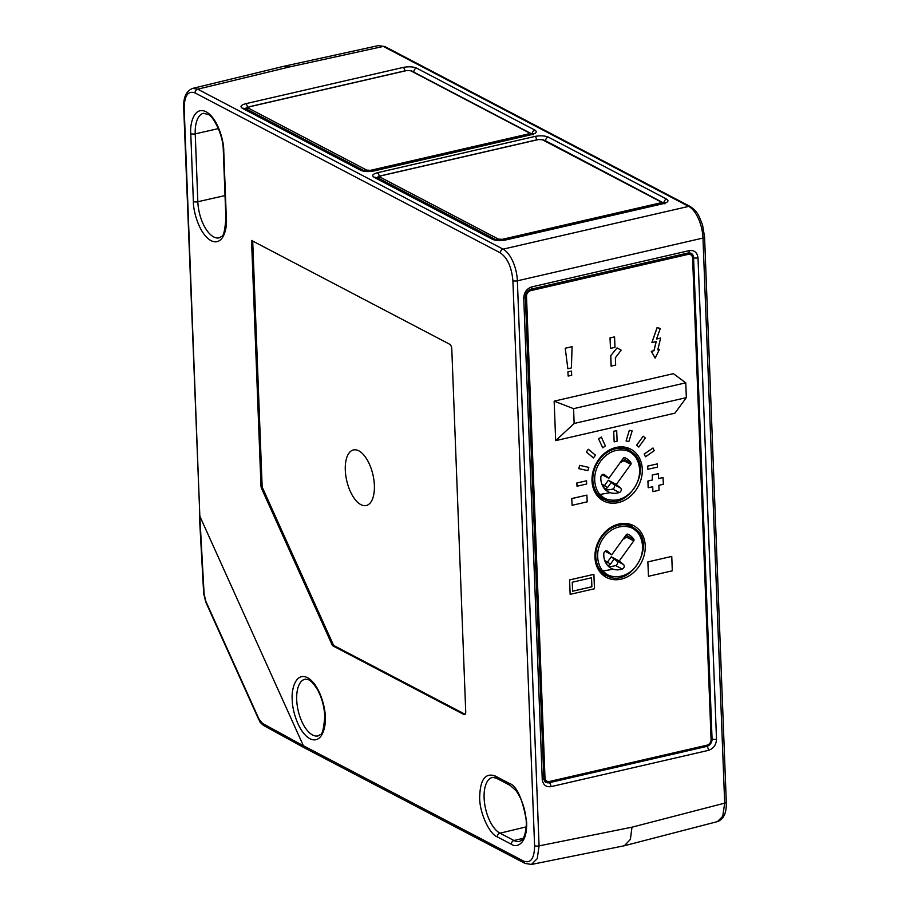 <?xml version="1.0" encoding="UTF-8"?>
<svg xmlns="http://www.w3.org/2000/svg" width="910" height="910" viewBox="0 0 910 910"><rect width="100%" height="100%" fill="white"/><g stroke="black" fill="none" stroke-linecap="round" stroke-linejoin="round"><path stroke-width="1.36" d="M498.464 239.137L502.263 239.33L659.75 203.044L660.717 201.747L542.337 139.731L538.527 139.537L381.04 175.823L380.073 177.12L498.464 239.137A1.308 1.069 117.6 0 0 497.406 240.274M366.73 170.124L370.529 170.318L528.016 134.032L528.994 132.746L410.603 70.718L406.804 70.536L249.306 106.823L248.339 108.108L366.73 170.124A1.308 1.069 117.6 0 0 365.683 171.273M360.872 504.629A28.517 13.434 -103 0 0 374.374 485.349A28.517 13.434 -103 0 0 358.802 450.837A28.517 13.434 -103 0 0 345.299 470.117A28.517 13.434 -103 0 0 360.872 504.629M620.54 487.999A2.616 2.138 -62.4 0 1 619.312 492.526A18.973 15.515 -62.4 0 1 608.346 491.855A18.973 15.515 -62.4 0 1 600.839 477.159A2.616 2.138 -62.4 0 1 604.615 474.758L608.847 478.273L623.35 458.174A1.308 1.069 -62.4 0 1 624.704 457.662A18.973 15.515 -62.4 0 1 625.955 458.23A18.973 15.515 -62.4 0 1 630.937 462.849A1.308 1.069 -62.4 0 1 630.812 464.373L616.309 484.484L620.54 487.999L613.863 484.507L608.301 480.287L616.309 484.484M605.275 489.603A18.973 15.515 117.6 0 0 612.646 489.023A2.616 2.138 117.6 0 0 613.863 484.507M599.485 498.1A28.79 23.546 117.6 0 0 603.944 499.146M592 480.833A29.245 23.922 117.6 0 0 602.545 500.363A29.245 23.922 117.6 0 0 629.14 497.281A29.245 23.922 117.6 0 0 642.289 469.253A29.245 23.922 117.6 0 0 629.652 448.619A29.245 23.922 117.6 0 0 604.069 453.692A29.245 23.922 117.6 0 0 592 480.833M602.431 574.62A28.79 23.546 117.6 0 0 606.89 575.666M594.947 557.352A29.245 23.922 117.6 0 0 605.48 576.883A29.245 23.922 117.6 0 0 632.086 573.8A29.245 23.922 117.6 0 0 645.224 545.773A29.245 23.922 117.6 0 0 632.587 525.138A29.245 23.922 117.6 0 0 607.015 530.212A29.245 23.922 117.6 0 0 594.947 557.352M623.475 564.518A2.616 2.138 -62.4 0 1 622.258 569.046A18.973 15.515 -62.4 0 1 611.281 568.375A18.973 15.515 -62.4 0 1 603.785 553.678A2.616 2.138 -62.4 0 1 607.55 551.278L611.782 554.793L626.296 534.693A1.308 1.069 -62.4 0 1 627.638 534.181A18.973 15.515 -62.4 0 1 628.89 534.75A18.973 15.515 -62.4 0 1 633.872 539.368A1.308 1.069 -62.4 0 1 633.747 540.893L619.244 561.004L623.475 564.518L616.809 561.026L611.247 556.806L619.244 561.004M608.21 566.122A18.973 15.515 117.6 0 0 615.581 565.554A2.616 2.138 117.6 0 0 616.809 561.026M644.189 454.045L645.486 456.786L654.233 450.689L652.993 447.982L644.189 454.045L645.486 456.786M629.333 430.316L626.091 440.963L628.844 441.577L632.154 430.953L629.333 430.316L626.091 440.963M598.587 438.87L602.716 447.822L605.378 445.968L601.317 437.05L598.587 438.87L602.716 447.822M588.838 467.399L579.715 465.374L578.771 468.627L587.826 470.629L588.838 467.399L579.715 465.374M647.863 561.88L648.477 576.292L672.308 570.809L671.751 556.419L647.863 561.88L648.477 576.292M660.626 338.076L656.542 339.021L660.262 328.476L657.157 327.611L651.89 342.558L656.224 341.557L654.006 350.714L651.355 351.317L655.154 358.096L659.42 349.463L657.782 349.838L660.626 338.076L656.565 338.964M659.42 349.463L657.793 349.781M656.144 341.58L653.937 350.668L651.298 351.283L655.154 358.096M660.262 328.476L657.088 327.577L651.89 342.558M617.06 347.916L610.701 355.696L611.099 366.116L615.66 365.115L615.376 357.801L621.155 350.202L617.06 347.916L610.701 355.696M567.92 371.849L568.147 376.069L571.685 375.25L571.525 371.064L567.92 371.849L568.147 376.069M711.085 739.466A5.005 4.095 -62.4 0 1 706.968 745.188L549.481 781.474A5.005 4.095 -62.4 0 1 546.978 781.178A5.005 4.095 -62.4 0 1 544.988 777.743L526.503 296.387A5.005 4.095 -62.4 0 1 530.621 290.677L688.108 254.39A5.005 4.095 -62.4 0 1 690.622 254.675A5.005 4.095 -62.4 0 1 692.601 258.121L711.085 739.466M685.765 382.814L673.4 373.669L554.156 401.151L555.68 440.645L674.924 413.174L686.345 397.625L685.765 382.814L573.584 408.658L554.156 401.151M565.224 348.212L567.863 368.743L571.4 367.936L572.094 346.676L565.224 348.212L567.863 368.743M610.018 337.894L610.485 348.382L614.978 347.347L614.568 336.893L610.018 337.894L610.485 348.382M571.753 498.543L572.083 505.312L587.178 501.842L586.916 495.108L571.753 498.543L572.083 505.312M652.902 491.65L659.045 490.24L658.863 485.326L663.333 484.291L663.071 477.557L658.601 478.592L658.339 473.644L652.208 475.054L652.39 479.968L647.92 481.003L648.17 487.737L652.72 486.736L652.902 491.65L652.652 486.748M663.071 477.557L658.601 478.535M593.9 574.358L569.535 579.92L570.149 594.344L594.457 588.747L593.9 574.358L569.592 579.954L570.149 594.344M586.54 480.798L576.838 482.983L577.031 486.224L586.666 484.006L586.54 480.798L576.838 482.983M586.302 451.986L593.468 457.923L595.447 455.171L588.349 449.267L586.302 451.986L593.468 457.923M613.704 431.26L614.17 441.873L617.105 441.191L616.696 430.623L613.704 431.26L614.17 441.873M636.59 445.217L638.809 447.049L645.338 438.006L643.177 436.209L636.59 445.217L638.809 447.049M647.67 466.068L647.863 469.31L657.498 467.092L657.373 463.884L647.67 466.068L647.863 469.31M606.663 575.552C629.39 589.805 657.384 544.601 635.498 529.085L632.177 526.867A27.482 22.477 -62.4 0 0 600.691 538.709A27.482 22.477 -62.4 0 0 603.421 573.391A27.482 22.477 -62.4 0 0 606.663 575.552L600.668 572.413A27.482 22.477 -62.4 0 1 600.065 572.083M601.26 571.287L613.215 569.194M623.498 538.561L627.001 537.355L627.206 535.876A18.973 15.515 117.6 0 0 626.319 534.648M605.105 551.289L611.782 554.793M555.68 440.645L574.153 423.468L573.584 408.658M574.153 423.468L686.345 397.625M629.447 450.461A28.79 23.546 117.6 0 0 626.046 447.401M632.393 526.981A28.79 23.546 117.6 0 0 628.992 523.921M603.728 499.033C626.455 513.285 654.438 468.081 632.552 452.566L629.231 450.348A27.482 22.477 -62.4 0 0 597.745 462.189A27.482 22.477 -62.4 0 0 600.475 496.871A27.482 22.477 -62.4 0 0 603.728 499.033L597.722 495.893A27.482 22.477 -62.4 0 1 597.119 495.563M598.325 494.767L610.28 492.663M620.563 462.041L624.055 460.835L624.26 459.345A18.973 15.515 117.6 0 0 623.384 458.128M602.158 474.77L608.847 478.273M289.073 67.044L197.709 89.18A3.276 2.673 117.6 0 0 195.013 92.911L500.386 252.889A3.276 2.673 -62.4 0 1 503.082 249.147A26.174 12.33 77 0 1 517.369 280.826L702.975 238.056A26.174 12.33 -103 0 0 688.688 206.388A3.276 2.673 -62.4 0 1 690.326 206.57L384.964 46.603A3.276 2.673 117.6 0 0 383.326 46.421L688.688 206.388L503.082 249.147L197.709 89.18L192.681 88.384L284.079 66.237L289.073 67.044L383.326 46.421L378.48 45.58L284.204 66.214M500.386 252.889C507.473 257.939 511.647 267.187 512.887 280.599L534.591 845.674C534.409 858.437 530.792 863.59 523.75 861.167L303.371 745.711L199.836 516.209L184.173 108.404C184.355 95.641 187.972 90.477 195.013 92.911M465.727 711.836L451.792 348.974A3.924 1.854 -103 0 0 449.642 344.219L251.547 240.445L260.977 485.758A3.924 1.854 -103 0 0 261.659 488.693L331.843 644.269A3.924 1.854 -103 0 0 333.299 646.089L463.873 714.486A3.924 1.854 -103 0 0 464.612 714.612A3.924 1.854 -103 0 0 465.727 711.836M192.681 88.384C186.231 90.966 183.24 97.461 183.706 107.88L199.836 516.209M303.371 745.711L304.679 747.974L525.047 863.408A3.276 2.673 -62.4 0 1 523.75 861.167M526.606 863.613L531.383 864.466L537.241 858.63L539.073 845.89L517.369 280.826A3.276 1.081 -2.2 0 1 512.887 280.599M199.802 516.163L204.113 594.105L205.887 601.408L258.838 718.775L262.421 723.359L303.383 745.779M331.843 644.269L332.969 644.007A3.924 1.854 -103 0 0 334.425 645.838L464.999 714.236A3.924 1.854 -103 0 0 465.124 714.293M332.969 644.007L262.785 488.431L261.659 488.693M252.707 241.059L262.103 485.508A3.924 1.854 -103 0 0 262.785 488.431M525.047 863.408L531.383 864.466L624.362 845.743L630.391 839.384L631.984 827.179L539.073 845.89A3.276 1.081 -2.2 0 1 534.591 845.674M624.669 845.663L717.444 821.605L722.733 816.315L724.69 803.132L631.984 827.179M572.094 346.676L565.292 348.246M571.525 371.064L567.988 371.883M614.568 336.893L610.075 337.928M610.769 355.73L611.167 366.15M586.916 495.108L571.821 498.578M658.408 473.678L652.208 475.054M652.277 475.088L652.39 479.968M652.459 480.002L647.92 481.003M647.988 481.037L648.238 487.771M572.265 582.218L572.617 591.227L591.887 586.791L591.534 577.77L572.265 582.218M572.617 591.182L591.818 586.757L591.477 577.793M671.751 556.419L647.931 561.914M576.906 483.017L577.031 486.224M579.784 465.408L578.771 468.627M588.349 449.267L586.37 452.02M601.317 437.05L598.655 438.904M616.696 430.623L613.772 431.295M632.154 430.953L629.402 430.35M643.177 436.209L636.647 445.252M652.993 447.982L644.257 454.079M657.373 463.884L647.738 466.102M660.387 204.09A1.308 0.614 -103 0 0 659.75 203.044M502.263 239.33A1.308 0.614 77 0 1 502.855 240.24M380.073 177.12A1.308 1.069 117.6 0 0 378.992 178.496L496.769 240.194M538.527 139.537A1.308 0.614 -103 0 0 538.288 139.492L380.789 175.778L378.423 177.803A4.084 1.354 -2.2 0 0 378.992 178.496L378.958 179.179M542.337 139.731A1.308 1.069 -62.4 0 1 542.986 139.799L538.288 139.492A1.308 0.614 -103 0 0 538.083 139.639M660.717 201.747A1.308 1.069 -62.4 0 1 661.377 201.827L542.986 139.799M662.309 203.647A4.084 1.354 -2.2 0 0 662.457 203.226L661.377 201.827M528.653 135.078A1.308 0.614 -103 0 0 528.016 134.032M370.529 170.318A1.308 0.614 77 0 1 371.132 171.228M248.339 108.108A1.308 1.069 117.6 0 0 247.258 109.496L365.035 171.194M406.804 70.536A1.308 0.614 -103 0 0 406.554 70.491L249.067 106.777L246.69 108.802A4.084 1.354 -2.2 0 0 247.258 109.496L247.236 110.178M410.603 70.718A1.308 1.069 -62.4 0 1 411.252 70.798L406.554 70.491A1.308 0.614 -103 0 0 406.349 70.639M528.994 132.746A1.308 1.069 -62.4 0 1 529.643 132.815L411.252 70.798M530.587 134.635A4.084 1.354 -2.2 0 0 530.723 134.225L529.643 132.815M632.382 453.919C637.853 457.104 644.78 473.007 633.724 488.829C622.224 504.276 606.151 501.046 601.908 496.166C596.448 492.981 589.521 477.067 600.566 461.256C612.077 445.809 628.15 449.039 632.382 453.919M635.328 530.439C640.788 533.624 647.715 549.538 636.67 565.349C625.159 580.796 609.086 577.566 604.854 572.686C599.383 569.501 592.456 553.598 603.512 537.776C615.012 522.329 631.085 525.559 635.328 530.439M312.574 734.984A29.074 13.695 77 0 1 296.705 699.801A29.074 13.695 77 0 1 305.055 679.213L307.716 679.44C307.842 679.588 311.447 679.622 317.761 690.144C321.958 698.152 324.29 706.877 324.768 716.318C323.789 728.626 322.333 734.688 320.388 734.529L318.113 735.883A29.074 13.695 77 0 1 312.574 734.984M226.351 218.787A3.276 1.081 -2.2 0 1 225.896 218.263C224.918 230.56 223.462 236.634 221.517 236.475L219.242 237.828A29.074 13.695 77 0 1 213.702 236.93A29.074 13.695 77 0 1 197.834 201.736A3.276 1.081 177.8 0 1 193.375 201.508C193.056 210.085 198.824 233.847 211.04 240.661C223.223 246.633 227.363 228.057 226.351 218.787L223.746 150.901C224.065 142.324 218.309 118.562 206.081 111.748C193.898 105.776 189.769 124.351 190.77 133.622L193.375 201.508M622.645 446.901L629.231 450.348A27.482 22.477 -62.4 0 1 632.484 452.52M625.591 523.421L632.177 526.867A27.482 22.477 -62.4 0 1 635.419 529.04M627.206 535.876L633.872 539.368M633.747 540.893L627.001 537.355M606.902 550.937L607.55 551.278M615.581 565.554L622.258 569.046M611.247 556.806L607.47 562.039L604.775 560.628M624.158 538.902A1.308 1.069 -62.4 0 0 624.317 537.435A2.616 1.331 -29.7 0 0 627.354 536.718M614.239 558.888L610.462 564.12L607.891 565.804M606.833 564.53A2.616 1.49 -71.8 0 0 606.162 562.562A16.357 13.377 -62.4 0 1 605.491 562.323M605.412 562.175L606.162 562.562A1.308 1.069 -62.4 0 0 607.47 562.039L610.462 564.12M686.231 253.412L688.108 254.39M530.621 290.677L529.165 289.915M525.411 295.818L526.503 296.387M544.988 777.743L543.793 777.117M624.26 459.345L630.937 462.849M630.812 464.373L624.055 460.835M603.956 474.417L604.615 474.758M612.646 489.023L619.312 492.526M608.301 480.287L604.524 485.519L601.829 484.109M621.223 462.382A1.308 1.069 -62.4 0 0 621.371 460.904A2.616 1.331 -29.7 0 0 624.408 460.187M611.292 482.368L607.516 487.601L604.957 489.284M603.899 488.01A2.616 1.49 -71.8 0 0 603.228 486.042A16.357 13.377 -62.4 0 1 602.545 485.792M602.477 485.656L603.228 486.042A1.308 1.069 -62.4 0 0 604.524 485.519L607.516 487.601M376.421 177.848A6.484 2.138 177.8 0 1 378.913 176.699M543.725 140.185A6.484 2.138 177.8 0 1 545.591 140.788L545.602 141.175M664.368 203.055A6.484 2.138 177.8 0 0 663.981 202.816A3.276 2.673 -62.4 0 1 666.677 199.131L548.286 137.114A3.276 2.673 -62.4 0 0 545.591 140.788L663.993 203.192M413.868 72.163L532.259 134.179M533.158 134.851L533.601 133.554L530.917 134.555A3.276 1.536 77 0 1 531.531 134.657C536.274 133.326 537.412 131.813 534.943 130.13A3.276 2.673 -62.4 0 0 532.248 133.804A6.484 2.138 177.8 0 1 532.634 134.043M244.688 108.847A6.484 2.138 177.8 0 1 247.19 107.699M411.991 71.185A6.484 2.138 177.8 0 1 413.857 71.788A3.276 2.673 117.6 0 1 416.552 68.102C413.026 66.657 408.567 66.43 403.198 67.431L245.7 103.717C240.957 105.048 239.819 106.561 242.287 108.256L360.678 170.272C364.216 171.728 368.664 171.944 374.044 170.944L531.531 134.657M505.152 239.853A3.276 1.536 77 0 1 505.767 239.956L663.265 203.669A3.276 1.536 -103 0 0 662.651 203.567L505.152 239.853L494.05 239.466A3.276 2.673 117.6 0 0 492.412 239.285C495.939 240.729 500.398 240.957 505.767 239.956M494.05 239.466L375.659 177.45A3.276 2.673 117.6 0 0 374.021 177.268L492.412 239.285M379.208 176.449A3.276 1.536 -103 0 0 377.434 172.729C372.69 174.06 371.553 175.573 374.021 177.268M536.673 139.867A3.276 1.536 -103 0 0 534.921 136.443L377.434 172.729M548.286 137.114C544.749 135.67 540.301 135.442 534.921 136.443M663.265 203.669C668.008 202.338 669.146 200.826 666.677 199.131M534.943 130.13L416.552 68.102M530.917 134.555L373.43 170.841A3.276 1.536 77 0 1 374.044 170.944M373.43 170.841L362.316 170.466A3.276 2.673 117.6 0 0 360.678 170.272M362.316 170.466L243.925 108.449A3.276 2.673 117.6 0 0 242.287 108.256M247.475 107.437A3.276 1.536 -103 0 0 245.7 103.717M404.939 70.866A3.276 1.536 -103 0 0 403.198 67.431M705.216 745.586L706.717 746.416L549.231 782.702L544.078 779.847M711.051 738.51L712.064 739.022A6.484 5.301 -62.4 0 1 706.717 746.416A3.276 1.536 -103 0 1 708.469 750.363C713.508 748.611 716.193 744.903 716.511 739.227L698.015 257.883C697.265 252.445 694.353 250.023 689.279 250.603L531.781 286.889C526.753 288.641 524.069 292.36 523.75 298.025L542.246 779.381C542.986 784.807 545.898 787.23 550.982 786.649L708.469 750.363M692.453 257.109L693.568 257.666L712.064 739.022A3.276 1.081 177.8 0 0 716.511 739.227M689.279 250.603A3.276 1.536 77 0 1 688.347 252.923L690.883 253.151A6.484 5.301 -62.4 0 1 693.568 257.666A3.276 1.081 177.8 0 0 698.015 257.883M550.982 786.649A3.276 1.536 77 0 0 549.231 782.702A6.484 5.301 -62.4 0 1 545.863 782.27C545.113 782.327 544.442 781.03 543.839 778.38A3.276 1.081 -2.2 0 1 542.246 779.381M494.983 775.877C485.121 772.613 480.014 779.904 479.672 797.752C479.513 812.459 489.227 833.992 497.326 836.893L511.34 844.241C516.209 847.983 527.299 844.833 526.651 822.367C522.613 798.616 516.721 785.569 508.997 783.214L494.983 775.877A3.276 2.673 -62.4 0 0 496.28 778.13L492.481 777.39A29.074 13.695 77 0 0 484.12 797.979A29.074 13.695 77 0 0 499.999 833.173A3.276 2.673 -62.4 0 0 497.326 836.893M325.223 716.841C325.541 708.264 319.785 684.502 307.557 677.7C295.375 671.716 291.245 690.292 292.247 699.574C291.928 708.151 297.684 731.902 309.912 738.715C322.095 744.698 326.224 726.112 325.223 716.841M704.579 237.055L726.294 802.131A3.276 1.081 -2.2 0 1 724.69 803.132L702.975 238.056A3.276 1.081 -2.2 0 0 704.579 237.055L702.543 224.884L699.142 216.421C697.39 213.827 697.288 211.427 690.326 206.57M531.781 286.889A3.276 1.536 77 0 1 530.848 289.209L688.347 252.923M523.75 298.025A3.276 1.081 -2.2 0 0 525.354 297.035C525.718 292.929 527.55 290.313 530.848 289.209M463.873 714.486L464.999 714.236M333.299 646.089L334.425 645.838M260.977 485.758L262.103 485.508M496.28 778.13L510.283 785.466A3.276 2.673 -62.4 0 1 508.997 783.214M510.283 785.466L515.97 790.654C523.523 800.55 527.163 817.487 526.128 827.11C524.922 838.099 522.021 839.748 521.839 840.021L519.542 841.409A29.074 13.695 77 0 1 514.002 840.51A3.276 2.673 117.6 0 0 511.34 844.241M523.159 838.315L514.002 840.51L499.999 833.173L526.139 826.894M190.77 133.622A3.276 1.081 -2.2 0 0 195.229 133.861A29.074 13.695 77 0 1 203.578 113.272L208.31 114.558C212.36 115.251 223.382 134.077 223.291 150.377A3.276 1.081 -2.2 0 0 223.746 150.901M225.02 195.582L197.834 201.736L195.229 133.861L218.4 128.606M199.381 515.663L203.681 593.593A3.276 1.115 -3.2 0 0 204.113 594.105M205.887 601.408A3.276 1.126 155.7 0 0 205.751 602.056L258.702 719.435A3.276 1.126 -24.3 0 1 258.838 718.775M262.421 723.359A3.276 2.707 118.7 0 0 263.695 725.543L263.695 725.543A3.276 2.707 118.7 0 0 265.31 725.77M378.423 177.803L378.367 178.872M246.69 108.802L246.633 109.86M690.622 254.675L687.596 253.094M544.021 779.631L546.978 781.178M662.651 203.567L665.324 202.555L664.891 203.863M384.964 46.603L378.492 45.58M525.354 297.035L543.839 778.38M225.896 218.263L223.291 150.377M726.294 802.131C726.681 812.744 723.734 819.239 717.444 821.605M258.702 719.435C260.522 721.835 257.792 720.538 263.695 725.543L304.645 747.952M203.681 593.593L205.751 602.056"/></g></svg>
